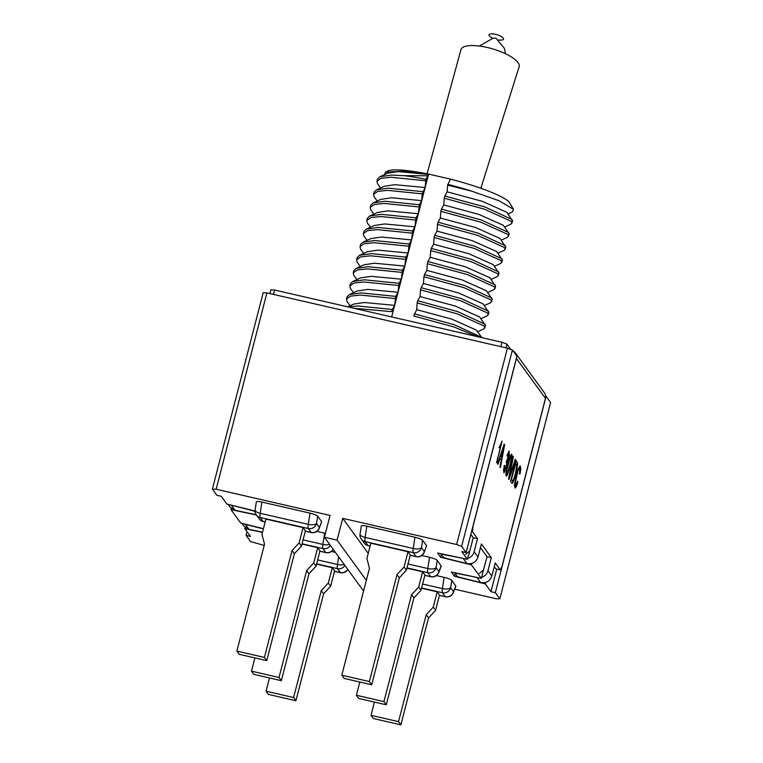 <?xml version="1.0" encoding="UTF-8"?>
<svg xmlns="http://www.w3.org/2000/svg" width="763" height="763" viewBox="0 0 763 763"><rect width="100%" height="100%" fill="white"/><g stroke="black" fill="none" stroke-linecap="round" stroke-linejoin="round"><path stroke-width="1.14" d="M471.811 563.456L471.448 564.868L440.661 557.267L437.561 552.994L467.404 559.327L468.492 555.149M468.701 555.197L473.222 537.743L470.819 534.434M481.501 577.438C484.801 576.313 486.956 574.072 487.948 570.714L491.334 557.629L487.042 556.723L482.35 574.138M482.521 574.177L481.262 578.354L451.41 572.031L454.519 576.294L485.297 583.905L490.952 591.668L495.321 592.67L499.822 598.86L496.074 598.707L454.681 589.189M368.224 553.366L342.73 518.344L456.627 544.515L461.625 546.375L466.126 552.565L516.913 356.207L512.402 350.026L507.414 348.166L266.926 292.897L216.148 489.245L330.045 515.426L324.409 537.247L363.57 591.048M366.335 580.347L337.084 540.156L342.73 518.344M337.084 540.156L324.409 537.247M471.448 564.868L481.262 578.354M466.126 552.565L461.758 551.563L467.404 559.327M216.148 489.245L212.391 489.102L263.178 292.744L266.926 292.897M255.042 511L226.916 504.057L221.27 496.293L216.892 495.282L212.391 489.102M263.426 528.683L240.774 523.084L230.96 509.598L256.378 514.987M262.472 532.374L244.809 528.635L250.464 536.399L246.087 535.388L250.598 541.577L264.198 545.411M247.05 531.697L246.087 535.388M245.133 527.395L244.809 528.635M231.275 508.377L230.96 509.598M499.822 598.86L550.609 402.502L546.108 396.312L495.321 592.67M496.789 569.093L490.952 591.668M485.678 582.427L485.297 583.905M455.215 573.604L454.519 576.294M441.357 554.577L440.661 557.267M512.402 350.026L461.625 546.375M456.627 544.515L507.414 348.166M504.658 227.031L511.048 224.112L512.631 220.955L506.756 212.238L482.254 201.308L447.166 191.837L447.623 185.123L471.744 191.17L499.021 200.726L513.489 209.329L512.555 211.876L508.044 213.945M384.247 174.746L385.601 172.171L406.059 171.065L428.501 174.45L398.219 171.599L387.747 173.153L379.869 176.749L377.513 179.028L376.951 181.213L377.485 183.692L380.603 187.956M428.501 174.45L427.738 175.786L404.323 175.681A70.654 10.568 -165.5 0 1 425.954 179.334L425.115 187.545L394.833 184.684L384.361 186.239L376.483 189.844L374.128 192.114L373.565 194.298L374.099 196.778L377.218 201.05M501.272 240.126L507.662 237.207L509.245 234.041L503.37 225.333L478.868 214.403L443.78 204.932L444.238 198.208L484.257 209.11L511.344 221.384L512.059 223.13M425.582 180.755L390.952 177.264L381.071 178.304L376.951 181.213M425.115 187.545L422.197 193.85L421.729 200.631L391.448 197.779L380.975 199.334L373.097 202.929L370.742 205.209L370.179 207.393L370.713 209.873L373.832 214.145M497.886 253.211L504.276 250.293L505.859 247.136L499.984 238.418L475.483 227.488L440.394 218.018L440.852 211.303L480.871 222.195L507.958 234.479L508.673 236.225M422.197 193.85L387.566 190.349L377.685 191.399L373.565 194.298M421.729 200.631L419.383 204.751L418.343 213.726L388.062 210.865L377.59 212.429L369.712 216.024L367.356 218.294L366.793 220.478L367.327 222.958L370.446 227.231M494.5 266.306L500.89 263.388L502.474 260.221L496.599 251.513L472.097 240.583L437.008 231.113L437.466 224.389L477.485 235.29L504.572 247.565L505.297 249.31M418.82 206.935L384.18 203.444L374.299 204.484L370.179 207.393M418.343 213.726L415.997 217.846L414.958 226.811L384.676 223.96L374.204 225.514L366.326 229.11L363.97 231.389L363.407 233.573L363.941 236.053L367.06 240.326M491.114 279.392L497.505 276.483L499.088 273.316L493.213 264.608L468.711 253.669L433.622 244.198L434.08 237.484L474.1 248.376L501.186 260.66L501.911 262.405M415.434 220.03L380.794 216.53L370.913 217.579L366.793 220.478M414.958 226.811L412.611 230.931L411.572 239.906L381.3 237.045L370.818 238.609L362.94 242.205L360.584 244.475L360.022 246.659L360.556 249.139L363.674 253.411M487.729 292.487L494.119 289.568L495.702 286.402L489.827 277.694L465.325 266.764L430.237 257.293L430.694 250.569L470.714 261.471L497.8 273.745L498.525 275.491M412.049 233.116L377.408 229.625L367.528 230.664L363.407 233.573M411.572 239.906L409.226 244.026L408.186 253.001L377.914 250.14L367.432 251.695L359.554 255.29L357.198 257.57L356.636 259.754L357.17 262.234L360.289 266.506M484.343 305.572L490.733 302.663L492.316 299.497L486.441 290.789L461.939 279.849L426.851 270.379L427.309 263.664L467.328 274.556L494.414 286.84L495.139 288.586M408.663 246.211L374.023 242.71L364.142 243.759L360.022 246.659M408.186 253.001L405.84 257.112L404.8 266.087L374.528 263.225L364.046 264.79L356.168 268.385L353.813 270.655L353.25 272.839L353.784 275.319L356.903 279.592M480.967 318.667L487.347 315.748L488.93 312.582L483.055 303.874L458.553 292.944L423.465 283.474L423.923 276.75L463.942 287.651L491.029 299.926L491.754 301.671M405.277 259.296L370.637 255.805L360.756 256.845L356.636 259.754M404.8 266.087L402.454 270.207L401.414 279.182L371.142 276.32L360.661 277.875L352.783 281.471L350.427 283.75L349.864 285.934L350.398 288.414L353.517 292.687M477.581 331.752L483.961 328.843L485.545 325.677L479.669 316.969L455.168 306.03L420.079 296.559L420.537 289.845L460.556 300.736L487.643 313.021L488.368 314.766M401.891 272.391L367.251 268.891L357.37 269.94L353.25 272.839M401.414 279.182L399.068 283.292L398.028 292.267L367.756 289.406L357.275 290.97L349.397 294.566L347.051 296.836L346.478 299.02L347.012 301.499L350.131 305.772M481.93 337.685L476.284 330.055L451.782 319.125L416.693 309.654L417.151 302.93L457.171 313.831L484.257 326.106L484.982 327.861M398.505 285.476L363.865 281.986L353.984 283.025L349.864 285.934M398.028 292.267L395.682 296.387L394.643 305.362L364.371 302.501L353.889 304.055L347.775 306.85M395.12 298.571L360.479 295.071L350.599 296.12L346.478 299.02M477.495 336.664L453.785 326.917L413.765 316.025L416.693 309.654M404.323 175.681L391.514 175.08L379.869 176.749M512.202 219.563L484.82 206.926L444.8 196.034L447.166 191.837M422.769 191.666L388.129 188.165L376.483 189.844M508.816 232.658L481.434 220.011L441.415 209.119L443.78 204.932M419.383 204.751L384.743 201.26L373.097 202.929M505.43 245.743L478.048 233.106L438.029 222.214L440.394 218.018M415.997 217.846L381.357 214.355L369.712 216.024M502.044 258.838L474.662 246.201L434.643 235.3L437.008 231.113M412.611 230.931L377.971 227.441L366.326 229.11M498.659 271.924L471.276 259.286L431.257 248.395L433.622 244.198M409.226 244.026L374.585 240.536L362.94 242.205M495.273 285.019L467.891 272.381L427.871 261.48L430.237 257.293M405.84 257.112L371.2 253.621L359.554 255.29M491.887 298.104L464.505 285.467L424.486 274.575L426.851 270.379M402.454 270.207L367.814 266.716L356.168 268.385M488.501 311.199L461.129 298.562L421.1 287.661L423.465 283.474M399.068 283.292L364.428 279.802L352.783 281.471M485.115 324.285L457.743 311.647L417.714 300.756L420.079 296.559M395.682 296.387L361.042 292.897L349.397 294.566M481.73 337.38L454.357 324.742L414.328 313.841M394.643 305.362L392.296 309.473L357.656 305.982L348.128 306.936M513.489 209.329L509.512 202.748A63.815 9.547 -165.5 0 0 450.456 179.114L447.623 185.123M471.744 191.17A70.654 10.568 -165.5 0 0 447.814 184.36M428.51 174.25L428.596 174.088A63.815 9.547 -165.5 0 0 387.366 171.16L385.782 172.076M444.8 196.034L444.238 198.208M441.415 209.119L440.852 211.303M438.029 222.214L437.466 224.389M434.643 235.3L434.08 237.484M431.257 248.395L430.694 250.569M427.871 261.48L427.309 263.664M424.486 274.575L423.923 276.75M421.1 287.661L420.537 289.845M417.714 300.756L417.151 302.93M392.296 309.473L391.734 311.657L353.898 308.262M425.954 179.334L427.738 175.786M507.023 455.349L509.14 450.99L509.274 455.692L507.281 461.529L506.498 467.49L503.981 472.869L503.551 470.142L504.353 465.459L504.438 470.666L505.096 469.922L506.689 463.847L506.222 462.035L508.902 454.71L508.673 453.203L507.271 456.303L507.023 455.349M499.984 458.344L498.001 464.286L497.581 463.704L504.2 444.19L504.629 444.791L500.404 467.576L499.946 466.956L501.253 460.089L499.984 458.344L497.791 464.228M502.054 441.128L496.808 462.645L500.709 445.621L499.164 447.728L502.054 441.128M467.633 558.468C470.962 557.343 473.127 555.102 474.128 551.735L477.514 538.64L472.469 531.706L472.974 526.489L516.427 358.496L545.459 398.391L502.016 566.384L500.27 569.894L495.216 562.96L491.83 576.055C489.932 581.206 486.212 583.38 480.68 582.56L460.461 577.524A3.414 0.515 14.5 0 1 457.113 576.227L455.149 573.518A3.414 0.515 14.5 0 1 455.11 573.414A3.414 0.515 14.5 0 1 457.571 573.547L478.763 577.829M443.808 554.32L443.742 554.558A3.414 0.515 14.5 0 0 441.291 554.424A3.414 0.515 14.5 0 0 441.329 554.529L443.293 557.238A3.414 0.515 14.5 0 0 446.641 558.535L466.861 563.571C472.392 564.391 476.102 562.217 478.01 557.066L481.396 543.971L491.334 557.629M507.948 463.847C509.322 458.143 510.523 454.958 511.553 454.271C513.28 455.568 508.044 475.74 506.317 476.102C505.526 474.786 506.06 470.704 507.948 463.847M515.664 459.936L509.026 479.412L508.606 478.849L512.898 456.14L513.327 456.741L509.417 476.818L515.254 459.383L515.664 459.936L508.807 479.364M510.561 481.529L516.017 460.423L517.514 462.903L517.562 465.02L515.807 474.29L512.86 482.769L512.097 483.351L510.561 481.529M520.061 473.823L519.498 473.947L519.841 468.415L518.954 468.797L517.81 471.467L515.139 483.732L515.559 485.564L517.667 481.272L517.877 482.54L516.074 487.147L515.073 488.062L514.376 485.382L516.255 474.844L517.924 469.34L520.204 465.85L520.805 468.711L520.061 473.823L519.288 473.89M443.742 554.558L465.125 558.84M472.469 531.706L471.572 531.506M473.222 537.743L477.514 538.64M500.27 569.894L495.893 568.893L494.262 566.651M487.042 556.723L480.442 547.662M479.412 573.356L483.656 569.818M229.768 504.753L251.761 510.437A3.414 0.515 14.5 0 1 255.08 511.706M256.139 514.653A3.414 0.515 14.5 0 1 254.651 514.415L235.118 510.313L230.102 507.09L228.108 504.343M243.759 523.819L245.362 524.381L248.938 529.303L243.922 526.069L241.966 523.38M263.378 528.873L245.362 524.381M262.529 532.154L248.938 529.303M391.667 316.941L428.596 174.088L450.447 179.133M269.911 293.574L270.865 289.883L274.613 290.035L273.488 294.404L500.852 346.66L501.978 342.291L274.613 290.035M510.819 349.435L506.975 344.151L501.978 342.291M506.975 344.151L506.022 347.842M545.459 398.391A6.838 6.648 -36.1 0 0 544.429 392.859L515.387 352.964A6.838 6.648 143.9 0 1 516.541 355.711M513.137 351.028A6.838 6.648 143.9 0 1 515.387 352.964M516.618 357.342A6.838 6.648 143.9 0 1 516.427 358.496M469.836 550.829L465.726 554.367M502.073 441.405L496.589 462.597M498.945 447.681L500.709 445.621M503.981 444.142L504.629 444.791M504.41 444.734L500.185 467.528M501.711 457.657L503.838 446.66L500.681 456.245L501.711 457.657L500.681 456.245M500.461 456.198L503.838 446.66M509.035 451L508.997 455.94L507.281 461.529M507.061 461.481L506.279 467.442L503.885 472.822M504.133 465.401L504.81 465.63M504.591 465.573L504.333 470.609M508.53 453.184L507.166 455.892M510.943 456.493L510.886 456.427C510.209 456.779 509.283 459.402 508.11 464.305C506.689 469.379 506.165 472.555 506.518 473.823L506.661 473.823M508.33 464.352C506.909 469.436 506.374 472.602 506.737 473.871C507.729 474.243 512.126 457.466 511.105 456.474C510.428 456.827 509.503 459.45 508.33 464.352M511.42 454.271C512.85 456.217 508.034 474.653 506.231 476.045M512.679 456.093L513.327 456.741M513.108 456.684L509.417 476.818M515.035 459.326L515.445 459.889M515.969 460.614L517.295 462.845L516.77 469.073L514.405 478.391L511.935 483.294M511.601 479.593L512.631 480.766L513.365 480.003L515.406 473.68L516.809 465.487L515.769 463.475L511.382 479.546L512.488 480.719M511.382 479.546L515.769 463.475M519.622 468.244L518.735 468.74L516.446 475.349L514.92 483.685L515.473 485.516M517.448 481.224L517.877 482.54M517.667 482.483L514.977 488.015M520.07 465.84L520.585 468.663L519.841 473.775M427.08 173.792L460.938 49.633A30.339 9.595 16.4 0 1 487.29 47.487A30.339 9.595 16.4 0 1 519.145 66.734L480.824 188.27M498.63 39.953A7.544 2.384 -163.6 0 0 502.378 37.253A7.544 2.384 -163.6 0 0 490.981 33.906A7.544 2.384 -163.6 0 0 492.679 38.207M433.26 607.119L437.209 591.85L439.536 595.054L435.587 610.324L433.26 607.119L426.193 614.749L398.544 721.645L370.999 715.322L374.423 702.074M398.544 721.645L400.871 724.85L373.326 718.517L370.999 715.322M400.871 724.85L428.52 617.944L426.193 614.749M428.52 617.944L435.587 610.324M418.658 587.071L422.616 571.802L424.943 574.997L420.995 590.266L418.658 587.071L411.6 594.692L383.951 701.598L356.397 695.265L359.831 682.017M383.951 701.598L386.278 704.793L358.734 698.469L356.397 695.265M386.278 704.793L413.928 597.896L411.6 594.692M413.928 597.896L420.995 590.266M366.898 558.478L370.847 543.199L408.014 551.744L404.066 567.014L406.393 570.219L399.326 577.839L371.676 684.745L344.132 678.412L341.805 675.207L369.454 568.311L366.898 558.478M408.014 551.744L410.341 554.949L406.393 570.219M404.066 567.014L396.998 574.634L399.326 577.839M396.998 574.634L369.349 681.54L371.676 684.745M369.349 681.54L341.805 675.207M406.917 568.187L422.616 571.802M429.521 557.295L427.824 568.54A6.838 1.211 102.9 0 0 427.814 572.698L430.666 576.609A6.838 1.211 102.9 0 0 430.828 576.733A6.838 6.838 0 0 0 438.715 572.584L441.272 566.136L437.18 560.319C436.121 559.308 433.565 558.306 429.521 557.295L421.805 555.521M313.727 562.951L317.675 547.681L320.002 550.876L316.054 566.156L313.727 562.951L306.659 570.571L279.01 677.477L251.466 671.144L254.89 657.897M279.01 677.477L281.337 680.682L253.793 674.349L251.466 671.144M281.337 680.682L308.986 573.776L306.659 570.571M308.986 573.776L316.054 566.156M303.073 527.624L265.906 519.088L261.957 534.358L264.513 544.191L236.864 651.097L239.191 654.292L266.745 660.624L294.384 553.719L301.452 546.098L305.4 530.829L303.073 527.624L299.125 542.903L301.452 546.098M265.19 521.882L263.035 521.387A6.838 6.648 143.9 0 1 259.201 518.869A6.838 6.838 0 0 0 263.197 521.501A6.838 1.211 -77.1 0 1 263.035 521.387L260.183 517.467A6.838 1.211 -77.1 0 1 260.193 513.308L261.89 502.073L309.988 513.127C314.032 514.128 316.578 515.139 317.646 516.141L321.662 521.654L319.382 527.405L316.531 523.485L317.646 516.141M305.334 531.105L311.132 532.44A6.838 1.211 102.9 0 0 311.294 532.555A6.838 6.838 0 0 0 319.182 528.416L321.662 521.654M261.89 502.073C258.533 501.348 256.683 501.262 256.339 501.816L255.119 509.903A6.838 6.838 0 0 0 256.349 514.949A6.838 6.648 -36.1 0 0 260.183 517.467L308.281 528.521A6.838 6.648 -36.1 0 0 316.531 523.485A6.838 2.661 -171.4 0 1 308.29 524.362L309.988 513.127M301.976 544.076L317.675 547.681M325.41 533.375L316.874 531.41M299.125 542.903L292.057 550.524L294.384 553.719M292.057 550.524L264.408 657.429L266.745 660.624M264.408 657.429L236.864 651.097M370.122 546.003L367.976 545.507A6.838 6.648 143.9 0 1 364.142 542.979A6.838 6.838 0 0 0 368.138 545.621A6.838 1.211 -77.1 0 1 367.976 545.507L365.124 541.587A6.838 1.211 -77.1 0 1 365.124 537.429L366.831 526.193L414.929 537.247C418.963 538.249 421.519 539.25 422.578 540.261L426.593 545.774L424.323 551.515L421.472 547.605L422.578 540.261M410.275 555.226L416.073 556.561A6.838 1.211 102.9 0 0 416.236 556.675A6.838 6.838 0 0 0 424.123 552.526L426.593 545.774M366.831 526.193C363.465 525.459 361.614 525.373 361.281 525.926L360.06 534.024A6.838 6.838 0 0 0 361.29 539.069A6.838 6.648 -36.1 0 0 365.124 541.587L413.222 552.641A6.838 6.648 -36.1 0 0 421.472 547.605A6.838 2.661 -171.4 0 1 413.222 548.483L414.929 537.247M421.519 588.244L437.209 591.85M444.123 577.353L442.416 588.588A6.838 1.211 102.9 0 0 442.416 592.746L445.268 596.666A6.838 1.211 102.9 0 0 445.43 596.78A6.838 6.838 0 0 0 453.317 592.641L455.864 586.194L451.772 580.366C450.714 579.365 448.158 578.354 444.123 577.353L436.407 575.579M316.578 564.124L332.267 567.729L334.595 570.934L330.646 586.203L328.319 583.008L332.267 567.729M335.415 552.364L331.466 551.458M269.482 677.954L266.058 691.202L293.602 697.535L321.252 590.629L328.319 583.008M293.602 697.535L295.939 700.73L268.385 694.397L266.058 691.202M295.939 700.73L323.579 593.824L321.252 590.629M323.579 593.824L330.646 586.203M474.128 551.735L478.01 557.066M487.948 570.714L491.83 576.055M466.861 563.571L463.284 558.659M480.68 582.56L477.104 577.639M231.542 505.392L235.118 510.313M437.18 560.319L436.074 567.662L438.916 571.573A6.838 6.648 143.9 0 1 430.666 576.609L424.867 575.283M408.005 563.981L427.824 568.54A6.838 2.661 -171.4 0 0 436.074 567.662A6.838 6.648 -36.1 0 1 427.814 572.698L406.994 567.91M438.715 572.584A6.838 4.397 -158.4 0 0 438.916 571.573L441.195 565.831M319.182 528.416A6.838 4.397 -158.4 0 0 319.382 527.405A6.838 6.648 143.9 0 1 311.132 532.44L308.281 528.521A6.838 1.211 102.9 0 1 308.29 524.362L260.193 513.308A6.838 2.661 -171.4 0 1 255.119 509.903M324.58 533.175L322.883 544.42A6.838 1.211 102.9 0 0 322.883 548.578L325.725 552.498L319.926 551.163M330.341 545.402A6.838 6.648 -36.1 0 1 322.883 548.578L302.053 543.79M329.654 544.458A6.838 2.661 -171.4 0 1 322.883 544.42L303.064 539.861M333.193 549.312A6.838 6.648 143.9 0 1 325.725 552.498A6.838 1.211 102.9 0 0 325.887 552.612A6.838 6.838 0 0 0 333.288 549.455M424.123 552.526A6.838 4.397 -158.4 0 0 424.323 551.515A6.838 6.648 143.9 0 1 416.073 556.561L413.222 552.641A6.838 1.211 102.9 0 1 413.222 548.483L365.124 537.429A6.838 2.661 -171.4 0 1 360.06 534.024M451.772 580.366L450.666 587.71L453.518 591.63A6.838 6.648 143.9 0 1 445.268 596.666L439.469 595.331M422.607 584.038L442.416 588.588A6.838 2.661 -171.4 0 0 450.666 587.71A6.838 6.648 -36.1 0 1 442.416 592.746L421.586 587.968M453.317 592.641A6.838 4.397 -158.4 0 0 453.518 591.63L455.788 585.879M338.638 556.799L337.484 564.467A6.838 1.211 102.9 0 0 337.475 568.635L340.327 572.546L334.528 571.21M344.943 565.45A6.838 6.648 -36.1 0 1 337.475 568.635L316.645 563.847M344.256 564.515A6.838 2.661 -171.4 0 1 337.484 564.467L317.666 559.918M347.785 569.37A6.838 6.648 143.9 0 1 340.327 572.546A6.838 1.211 102.9 0 0 340.489 572.67A6.838 6.838 0 0 0 347.89 569.503M455.263 572.841L455.11 573.414M441.291 554.424L441.453 553.824M505.592 53.763L504.314 48.222L495.96 38.169L493.175 38.15L479.345 46.057M430.828 576.733L424.848 575.359M263.197 521.501L265.171 521.959M305.314 531.182L311.294 532.555M259.201 518.869L256.349 514.949M325.887 552.612L319.907 551.239M368.138 545.621L370.103 546.079M410.256 555.302L416.236 556.675M364.142 542.979L361.29 539.069M445.43 596.78L439.45 595.407M340.489 572.67L334.509 571.287"/></g></svg>
